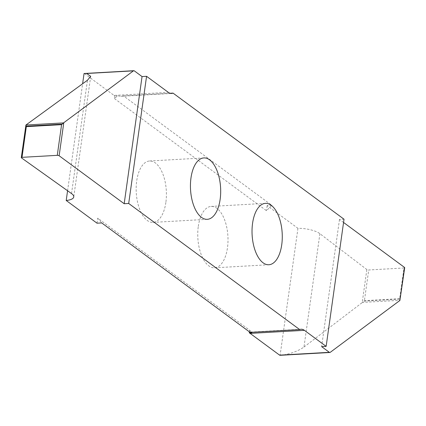 <?xml version="1.0" encoding="UTF-8"?>
<svg xmlns="http://www.w3.org/2000/svg" width="426" height="426" viewBox="0 0 426 426"><rect width="100%" height="100%" fill="white"/><g stroke="black" fill="none" stroke-linecap="round" stroke-linejoin="round"><path stroke-width="0.32" stroke-dasharray="2.13 1.6" d="M165.863 202.446A30.741 15.054 -93.2 0 1 153.019 222.383A30.741 15.054 -93.2 0 1 136.709 180.944A30.741 15.054 -93.2 0 1 149.553 161.001A30.741 15.054 -93.2 0 1 165.863 202.446M198.303 226.366A30.741 15.054 -93.2 0 1 211.142 206.424A30.741 15.054 -93.2 0 1 227.457 247.868A30.741 15.054 -93.2 0 1 214.613 267.81A30.741 15.054 -93.2 0 1 198.303 226.366M114.514 98.624L266.442 210.673L271.857 205.353L123.449 95.903L120.819 96.308L117.379 95.807L114.514 98.624L114.892 95.951L117.379 95.807M343.558 222.463L339.49 219.465L344.016 219.209M399.673 298.669L364.416 300.66L362.51 302.412L400.078 300.293L399.673 298.669L403.986 267.986A1.385 0.453 -172 0 0 404.7 267.693M403.986 267.986L368.724 269.977L364.416 300.66M271.857 205.353L267.155 205.62L297.95 228.331A17.317 5.676 8 0 1 319.905 233.693L366.85 269.551A1.385 0.453 -172 0 0 368.724 269.977M170.107 93.267L123.449 95.903M267.155 205.62L266.442 210.673M297.95 228.331L280.106 355.305M249.412 331.859L249.647 330.187L97.719 218.139L101.713 222.926M97.011 223.192L97.719 218.139M67.58 190.757L82.617 83.752M134.312 70.86L84.561 73.671A2.599 1.273 86.8 0 0 84.087 73.506M84.561 73.671L114.051 95.419L168.323 92.351M114.892 95.951A17.317 8.477 -93.2 0 1 114.051 95.419M319.905 233.693L303.978 347.041C298.775 350.683 291.922 353.335 283.418 354.991L330.23 352.345M303.978 347.041L362.207 302.604L366.85 269.551M362.51 302.412L362.207 302.604M251.084 332.323L250.121 332.381M339.49 219.465L321.619 346.626M249.647 330.187L251.761 332.722M363.91 301.161L399.961 299.127M71.531 193.574L87.463 80.232M26.124 124.845L21.476 157.892M207.297 219.321L153.019 222.383M265.419 203.362L211.142 206.424M268.891 264.743L214.613 267.81M203.83 157.934L149.553 161.001M301.139 329.239L250.381 332.104M171.577 93.443L120.819 96.308M90.706 76.313L73.751 196.945"/><path stroke-width="0.64" d="M190.986 177.876A30.741 15.054 86.8 0 0 207.297 219.321A30.741 15.054 86.8 0 0 220.141 199.379A30.741 15.054 86.8 0 0 203.83 157.934A30.741 15.054 86.8 0 0 190.986 177.876M281.73 244.801A30.741 15.054 86.8 0 0 265.419 203.362A30.741 15.054 86.8 0 0 252.575 223.299A30.741 15.054 86.8 0 0 268.891 264.743A30.741 15.054 86.8 0 0 281.73 244.801M59.139 155.756L63.778 122.725L61.584 124.658L57.276 155.341A1.385 0.453 8 0 1 59.139 155.756L124.179 203.724L128.7 203.468L146.571 76.313L168.323 92.351A17.317 8.477 86.8 0 0 171.577 93.443A17.317 8.477 86.8 0 0 173.025 93.102L170.107 93.267M128.7 203.468L299.691 329.58A17.317 8.477 86.8 0 1 301.139 329.239A17.317 8.477 86.8 0 1 304.393 330.326L326.146 346.37L344.016 219.209L173.025 93.102M404.535 267.432L399.892 300.463L404.7 267.693A1.385 0.453 -172 0 0 404.535 267.432L343.558 222.463M329.357 352.329L279.605 355.14A2.599 1.273 86.8 0 0 280.095 355.305A2.599 1.273 86.8 0 0 280.106 355.305L329.846 352.494A2.599 1.273 -93.2 0 1 329.357 352.329L321.619 346.626L326.146 346.37M279.605 355.14L250.115 333.393L304.393 330.326M251.084 332.323L251.761 332.722L249.274 332.86A17.317 8.477 -93.2 0 1 250.115 333.393M249.274 332.86L249.412 331.859M299.691 329.58L250.121 332.381L101.713 222.926L97.011 223.192L66.211 200.481L67.58 190.757M82.617 83.752L84.055 73.506A2.599 1.273 86.8 0 1 84.071 73.506A2.599 1.273 86.8 0 0 84.071 73.506L133.823 70.695A2.599 1.273 -93.2 0 1 134.312 70.86L142.05 76.568L146.571 76.313M399.892 300.463L330.23 352.345A2.599 1.273 -93.2 0 1 329.846 352.494M283.418 354.991L280.106 355.305M63.778 122.725L133.439 70.844A2.599 1.273 -93.2 0 1 133.823 70.695M61.584 124.658L26.327 126.65L25.922 125.026L87.463 80.232L90.706 76.313L86.632 73.49L84.055 73.506M124.179 203.724L142.05 76.568M66.211 200.481A17.317 5.676 -172 0 0 73.751 196.945A17.317 5.676 -172 0 0 71.531 193.574L21.476 157.892A1.385 0.453 8 0 1 21.3 157.625A1.385 0.453 8 0 1 22.014 157.332L26.327 126.65M57.276 155.341L22.014 157.332M21.3 157.625L25.922 125.026L63.49 122.906M86.632 73.49L133.439 70.844M26.039 126.192L62.089 124.158"/></g></svg>
